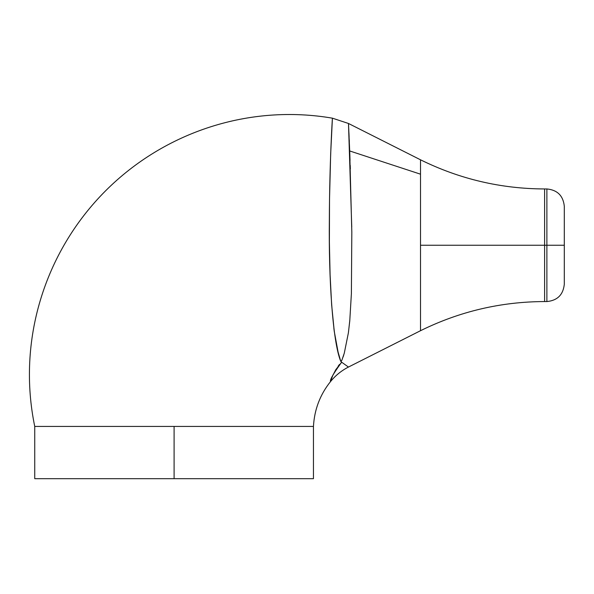 <?xml version="1.0" encoding="UTF-8"?>
<svg xmlns="http://www.w3.org/2000/svg" width="594" height="594" viewBox="0 0 594 594"><rect width="100%" height="100%" fill="white"/><g stroke="black" fill="none" stroke-linecap="round" stroke-linejoin="round"><path stroke-width="0.89" d="M564.3 284.274L564.3 206.237L564.3 245.255L546.881 245.255L546.881 188.951L546.881 245.255L564.3 245.255L564.3 284.274C563.194 294.773 557.387 300.534 546.881 301.559L546.881 245.255L546.881 301.559L544.609 301.559L544.609 245.255L546.881 245.255L544.609 245.255L544.609 301.559C500.994 301.693 459.622 311.412 420.507 330.709L420.507 245.255L544.609 245.255L420.507 245.255L420.507 174.183L349.695 150.958L351.819 232.202L351.388 293.674L349.762 320.931L348.374 332.915L344.275 353.215L341.832 360.35L340.785 361.412L338.09 352.094L334.274 331.459L331.645 304.871L330.078 274.45L329.38 242.077L329.514 199.554L330.658 154.306L332.417 118.176C250.044 104.024 164.998 131.408 105.658 190.748C44.142 252.257 17.063 341.231 34.742 426.425L313.454 426.425C314.404 409.556 320.084 394.616 330.494 381.615L332.67 375.698L335.862 369.572L341.327 362.644L341.899 362.377L348.047 366.758M420.507 316.327L420.507 159.801C459.622 179.098 500.994 188.818 544.609 188.951L544.609 245.255L544.609 188.951L546.881 188.951C557.387 189.976 563.194 195.738 564.3 206.237M343.169 356.771L343.837 354.7M330.992 380.026L330.494 381.615C329.715 380.034 333.331 373.715 341.327 362.644L341.327 361.323L340.785 361.412L341.327 361.323L340.785 361.412L340.511 360.291M174.094 426.425L174.094 478.682L313.454 478.682L174.094 478.682L174.094 426.425L34.742 426.425C17.063 341.231 44.142 252.257 105.658 190.748C164.998 131.408 250.044 104.024 332.417 118.176C332.425 116.966 329.536 162.474 329.343 220.404C328.668 277.309 332.543 341.758 340.785 361.412M34.742 478.682L174.094 478.682L34.742 478.682L34.742 426.425M339.523 364.434L338.149 366.171M333.167 374.606L332.751 375.512M420.507 330.709L348.529 367.01C341.491 370.611 335.484 375.482 330.494 381.615C320.084 394.616 314.404 409.556 313.454 426.425L313.454 478.682M332.321 120.07L332.291 120.508M331.727 129.782L331.586 132.818M331.497 134.704L331.281 139.523M330.955 147.074L330.828 150.082M330.39 162.414L330.361 163.506M333.85 328.148L334.281 331.541M350.341 168.904L350.215 165.318M350.037 160.38L349.732 151.871M349.324 141.483L349.25 139.842M349.116 136.895L348.93 132.818M348.789 129.603L348.76 128.995M348.619 125.765L348.589 125.252M351.752 227.064L348.485 123.485L349.695 150.958L420.507 174.183L420.507 159.801L348.478 123.478L348.522 124.027M341.327 362.644L341.899 362.377C350.453 368.651 350.453 368.651 341.899 362.377M349.851 319.795L348.492 332.009M343.763 354.937L343.087 357.031M348.478 123.478L332.417 118.176"/></g></svg>
